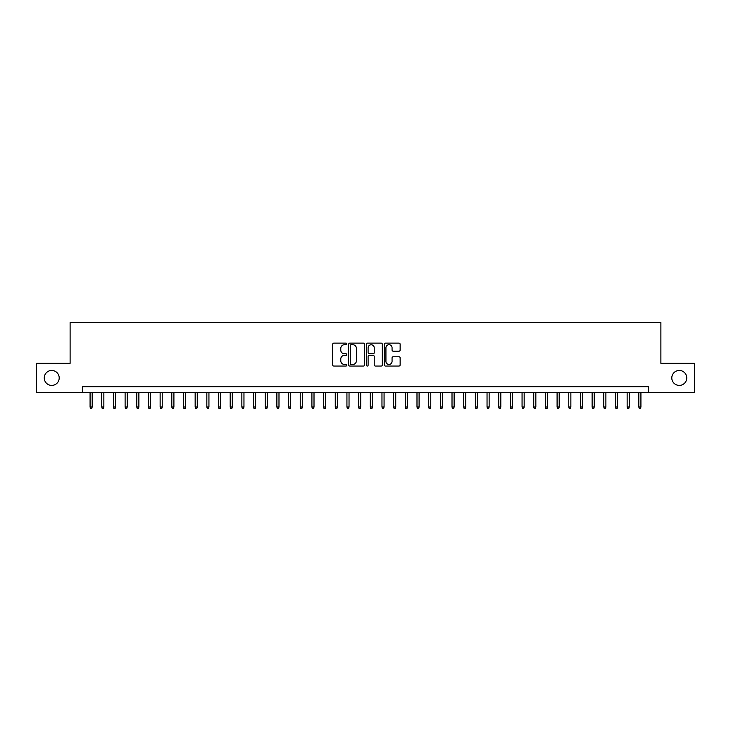 <?xml version="1.0" encoding="UTF-8"?>
<svg xmlns="http://www.w3.org/2000/svg" width="731" height="731" viewBox="0 0 731 731"><rect width="100%" height="100%" fill="white"/><g stroke="black" fill="none" stroke-linecap="round" stroke-linejoin="round"><path stroke-width="1.1" d="M346.823 343.926A0.804 0.804 0 0 0 346.019 343.122L333.839 343.122A1.142 1.142 0 0 0 332.696 344.274L332.696 364.897A1.142 1.142 0 0 0 333.839 366.048L346.019 366.048A0.804 0.804 0 0 0 346.823 365.244A0.804 0.804 0 0 0 346.019 364.44L344.438 364.44A3.664 3.664 0 0 1 340.774 360.776L340.774 359.049A3.664 3.664 0 0 1 344.438 355.385L346.019 355.385A0.804 0.804 0 0 0 346.823 354.581A0.804 0.804 0 0 0 346.019 353.786L344.438 353.786A3.664 3.664 0 0 1 340.774 350.112L340.774 348.395A3.664 3.664 0 0 1 344.438 344.73L346.019 344.73A0.804 0.804 0 0 0 346.823 343.926M671.798 377.936A7.474 7.474 0 0 0 679.273 385.411A7.474 7.474 0 0 0 686.747 377.936A7.474 7.474 0 0 0 679.273 370.462A7.474 7.474 0 0 0 671.798 377.936M44.253 377.936A7.474 7.474 0 0 0 51.727 385.411A7.474 7.474 0 0 0 59.202 377.936A7.474 7.474 0 0 0 51.727 370.462A7.474 7.474 0 0 0 44.253 377.936M398.989 351.2A1.142 1.142 0 0 0 400.14 350.058L400.14 344.274A1.142 1.142 0 0 0 398.989 343.122L385.465 343.122A1.142 1.142 0 0 0 384.323 344.274L384.323 364.897A1.142 1.142 0 0 0 385.465 366.048L398.989 366.048A1.142 1.142 0 0 0 400.14 364.897L400.14 357.907A1.142 1.142 0 0 0 398.989 356.765L393.205 356.765A1.142 1.142 0 0 0 392.063 357.907L392.063 361.37A3.061 3.061 0 0 1 388.993 364.44A3.061 3.061 0 0 1 385.931 361.37L385.931 347.792A3.061 3.061 0 0 1 388.993 344.73A3.061 3.061 0 0 1 392.063 347.792L392.063 350.058A1.142 1.142 0 0 0 393.205 351.2L398.989 351.2M82.375 392.529L36.55 392.529L36.55 363.344L70.112 363.344L70.112 322.481L660.888 322.481L660.888 363.344L694.45 363.344L694.45 392.529L648.625 392.529L648.625 386.69L82.375 386.69L82.375 392.529L648.625 392.529M364.495 344.274A1.142 1.142 0 0 0 363.353 343.122L349.829 343.122A1.142 1.142 0 0 0 348.678 344.274L348.678 364.897A1.142 1.142 0 0 0 349.829 366.048L363.353 366.048A1.142 1.142 0 0 0 364.495 364.897L364.495 344.274M367.647 343.122L381.171 343.122A1.142 1.142 0 0 1 382.322 344.274L382.322 364.897A1.142 1.142 0 0 1 381.171 366.048L375.387 366.048A1.142 1.142 0 0 1 374.235 364.897L374.235 356.536A1.142 1.142 0 0 0 373.093 355.385L369.256 355.385A1.142 1.142 0 0 0 368.104 356.536L368.104 365.244A0.804 0.804 0 0 1 367.309 366.048A0.804 0.804 0 0 1 366.505 365.244L366.505 344.274A1.142 1.142 0 0 1 367.647 343.122M351.09 344.73A0.804 0.804 0 0 0 350.286 345.535L350.286 363.636A0.804 0.804 0 0 0 351.09 364.44L352.753 364.44A3.664 3.664 0 0 0 356.417 360.776L356.417 348.395A3.664 3.664 0 0 0 352.753 344.73L351.09 344.73M374.235 347.846A3.061 3.061 0 0 0 371.174 344.785A3.061 3.061 0 0 0 368.104 347.846L368.104 352.634A1.142 1.142 0 0 0 369.256 353.786L373.093 353.786A1.142 1.142 0 0 0 374.235 352.634L374.235 347.846M92.179 407.003L91.713 408.519L90.543 408.519L90.077 407.003L92.179 407.003L92.179 392.529M90.077 407.003L90.077 392.529M103.857 407.003L103.391 408.519L102.221 408.519L101.755 407.003L103.857 407.003L103.857 392.529M101.755 407.003L101.755 392.529M115.535 407.003L115.069 408.519L113.899 408.519L113.433 407.003L115.535 407.003L115.535 392.529M113.433 407.003L113.433 392.529M127.212 407.003L126.737 408.519L125.577 408.519L125.111 407.003L127.212 407.003L127.212 392.529M125.111 407.003L125.111 392.529M138.881 407.003L138.415 408.519L137.245 408.519L136.779 407.003L138.881 407.003L138.881 392.529M136.779 407.003L136.779 392.529M150.559 407.003L150.093 408.519L148.923 408.519L148.457 407.003L150.559 407.003L150.559 392.529M148.457 407.003L148.457 392.529M162.236 407.003L161.77 408.519L160.601 408.519L160.135 407.003L162.236 407.003L162.236 392.529M160.135 407.003L160.135 392.529M173.905 407.003L173.439 408.519L172.278 408.519L171.803 407.003L173.905 407.003L173.905 392.529M171.803 407.003L171.803 392.529M185.583 407.003L185.117 408.519L183.947 408.519L183.481 407.003L185.583 407.003L185.583 392.529M183.481 407.003L183.481 392.529M197.26 407.003L196.794 408.519L195.625 408.519L195.159 407.003L197.26 407.003L197.26 392.529M195.159 407.003L195.159 392.529M208.938 407.003L208.472 408.519L207.302 408.519L206.836 407.003L208.938 407.003L208.938 392.529M206.836 407.003L206.836 392.529M220.607 407.003L220.141 408.519L218.98 408.519L218.505 407.003L220.607 407.003L220.607 392.529M218.505 407.003L218.505 392.529M232.284 407.003L231.818 408.519L230.649 408.519L230.183 407.003L232.284 407.003L232.284 392.529M230.183 407.003L230.183 392.529M243.962 407.003L243.496 408.519L242.326 408.519L241.86 407.003L243.962 407.003L243.962 392.529M241.86 407.003L241.86 392.529M255.64 407.003L255.165 408.519L254.004 408.519L253.538 407.003L255.64 407.003L255.64 392.529M253.538 407.003L253.538 392.529M267.308 407.003L266.842 408.519L265.673 408.519L265.207 407.003L267.308 407.003L267.308 392.529M265.207 407.003L265.207 392.529M278.986 407.003L278.52 408.519L277.351 408.519L276.885 407.003L278.986 407.003L278.986 392.529M276.885 407.003L276.885 392.529M290.664 407.003L290.198 408.519L289.028 408.519L288.562 407.003L290.664 407.003L290.664 392.529M288.562 407.003L288.562 392.529M302.332 407.003L301.866 408.519L300.706 408.519L300.231 407.003L302.332 407.003L302.332 392.529M300.231 407.003L300.231 392.529M314.01 407.003L313.544 408.519L312.375 408.519L311.909 407.003L314.01 407.003L314.01 392.529M311.909 407.003L311.909 392.529M325.688 407.003L325.222 408.519L324.052 408.519L323.586 407.003L325.688 407.003L325.688 392.529M323.586 407.003L323.586 392.529M337.366 407.003L336.9 408.519L335.73 408.519L335.264 407.003L337.366 407.003L337.366 392.529M335.264 407.003L335.264 392.529M349.034 407.003L348.568 408.519L347.408 408.519L346.933 407.003L349.034 407.003L349.034 392.529M346.933 407.003L346.933 392.529M360.712 407.003L360.246 408.519L359.076 408.519L358.61 407.003L360.712 407.003L360.712 392.529M358.61 407.003L358.61 392.529M372.39 407.003L371.924 408.519L370.754 408.519L370.288 407.003L372.39 407.003L372.39 392.529M370.288 407.003L370.288 392.529M384.067 407.003L383.592 408.519L382.432 408.519L381.966 407.003L384.067 407.003L384.067 392.529M381.966 407.003L381.966 392.529M395.736 407.003L395.27 408.519L394.1 408.519L393.634 407.003L395.736 407.003L395.736 392.529M393.634 407.003L393.634 392.529M407.414 407.003L406.948 408.519L405.778 408.519L405.312 407.003L407.414 407.003L407.414 392.529M405.312 407.003L405.312 392.529M419.091 407.003L418.625 408.519L417.456 408.519L416.99 407.003L419.091 407.003L419.091 392.529M416.99 407.003L416.99 392.529M430.769 407.003L430.294 408.519L429.134 408.519L428.668 407.003L430.769 407.003L430.769 392.529M428.668 407.003L428.668 392.529M442.438 407.003L441.972 408.519L440.802 408.519L440.336 407.003L442.438 407.003L442.438 392.529M440.336 407.003L440.336 392.529M454.115 407.003L453.649 408.519L452.48 408.519L452.014 407.003L454.115 407.003L454.115 392.529M452.014 407.003L452.014 392.529M465.793 407.003L465.327 408.519L464.158 408.519L463.692 407.003L465.793 407.003L465.793 392.529M463.692 407.003L463.692 392.529M477.462 407.003L476.996 408.519L475.835 408.519L475.36 407.003L477.462 407.003L477.462 392.529M475.36 407.003L475.36 392.529M489.14 407.003L488.673 408.519L487.504 408.519L487.038 407.003L489.14 407.003L489.14 392.529M487.038 407.003L487.038 392.529M500.817 407.003L500.351 408.519L499.182 408.519L498.716 407.003L500.817 407.003L500.817 392.529M498.716 407.003L498.716 392.529M512.495 407.003L512.02 408.519L510.859 408.519L510.393 407.003L512.495 407.003L512.495 392.529M510.393 407.003L510.393 392.529M524.164 407.003L523.698 408.519L522.528 408.519L522.062 407.003L524.164 407.003L524.164 392.529M522.062 407.003L522.062 392.529M535.841 407.003L535.375 408.519L534.206 408.519L533.74 407.003L535.841 407.003L535.841 392.529M533.74 407.003L533.74 392.529M547.519 407.003L547.053 408.519L545.883 408.519L545.417 407.003L547.519 407.003L547.519 392.529M545.417 407.003L545.417 392.529M559.197 407.003L558.722 408.519L557.561 408.519L557.095 407.003L559.197 407.003L559.197 392.529M557.095 407.003L557.095 392.529M570.865 407.003L570.399 408.519L569.23 408.519L568.764 407.003L570.865 407.003L570.865 392.529M568.764 407.003L568.764 392.529M582.543 407.003L582.077 408.519L580.907 408.519L580.441 407.003L582.543 407.003L582.543 392.529M580.441 407.003L580.441 392.529M594.221 407.003L593.755 408.519L592.585 408.519L592.119 407.003L594.221 407.003L594.221 392.529M592.119 407.003L592.119 392.529M605.889 407.003L605.423 408.519L604.263 408.519L603.788 407.003L605.889 407.003L605.889 392.529M603.788 407.003L603.788 392.529M617.567 407.003L617.101 408.519L615.931 408.519L615.465 407.003L617.567 407.003L617.567 392.529M615.465 407.003L615.465 392.529M629.245 407.003L628.779 408.519L627.609 408.519L627.143 407.003L629.245 407.003L629.245 392.529M627.143 407.003L627.143 392.529M640.923 407.003L640.457 408.519L639.287 408.519L638.821 407.003L640.923 407.003L640.923 392.529M638.821 407.003L638.821 392.529"/></g></svg>
